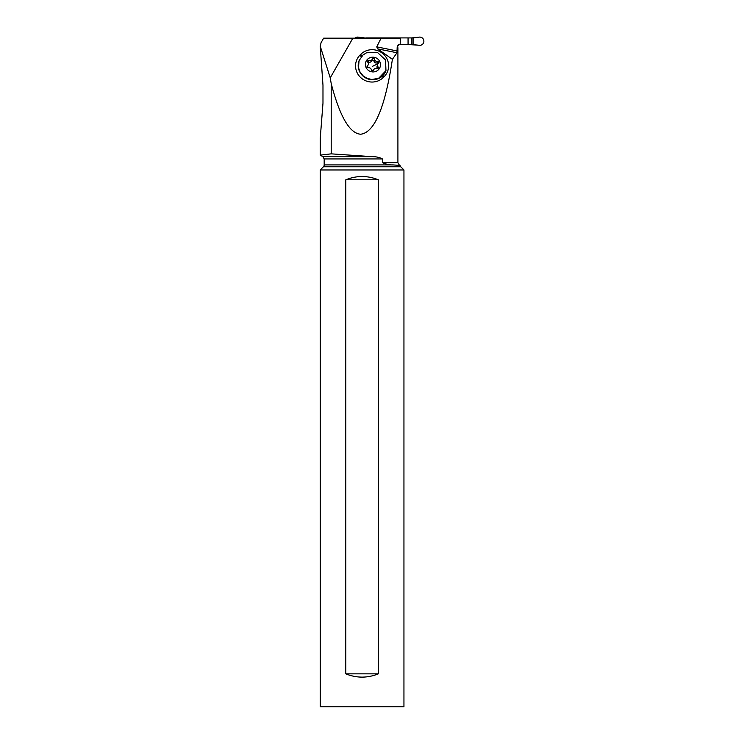 <?xml version="1.0" encoding="UTF-8"?>
<svg xmlns="http://www.w3.org/2000/svg" width="744" height="744" viewBox="0 0 744 744"><rect width="100%" height="100%" fill="white"/><g stroke="black" fill="none" stroke-linecap="round" stroke-linejoin="round"><path stroke-width="1.12" d="M411.813 44.51L418.844 45.226L408.065 44.51L408.065 37.916L369.889 37.916L413.087 37.916L418.844 37.2L411.813 37.916L411.813 44.51L398.905 44.51L408.065 44.51M365.75 38.167L369.889 38.167M364.402 37.916L358.654 37.2A4.12 4.101 90 0 0 354.962 38.167A4.12 4.101 -90 0 1 358.654 37.2L364.402 38.167M420.704 37.2A4.12 4.101 90 0 0 418.844 37.2A4.12 4.101 -90 0 1 423.773 42.148A4.12 4.101 -90 0 1 418.844 45.226A4.12 4.101 90 0 0 423.773 42.148A4.12 4.101 90 0 0 420.704 37.2M396.989 52.759L392.395 59.297L377.654 48.862L396.989 52.759L397.194 46.9L399.249 44.51M397.91 47.718L397.91 162.666L382.425 162.666L382.425 158.937C379.533 157.375 376.101 156.612 372.149 156.659L331.201 153.85L331.201 83.579C339.841 116.594 349.671 133.474 360.691 134.227C374.511 132.572 385.085 107.601 392.395 59.297M397.714 47.718L397.714 46.9M377.654 48.862L376.752 46.863L381.077 38.167L400.57 38.167L400.132 44.259C398.514 44.277 397.529 45.161 397.194 46.9M350.21 38.167L381.077 38.167M330.243 77.841L320.236 46.193L321.073 42.678L323.64 38.167L352.87 38.167L330.243 77.841L331.201 83.579M383.634 54.312A16.256 15.773 -159.3 0 1 384.118 76.706L383.439 77.385A16.256 15.773 -159.3 0 1 360.542 77.422A16.256 15.773 -159.3 0 1 360.05 55.028L360.738 54.34A16.256 15.773 -159.3 0 1 383.634 54.312M331.201 153.85L320.227 155.133L331.201 153.85M320.227 46.193L322.98 85.179L322.98 103.211L320.227 138.514L320.227 155.133L322.868 156.659L372.149 156.659M382.425 162.666C386.406 164.35 389.94 165.103 393.037 164.917L324.179 164.917A2.641 2.641 0 0 1 323.408 166.777L400.756 166.777A2.641 2.641 0 0 1 400.03 165.41L393.037 164.917M393.474 164.945L400.03 165.41L393.474 164.945M320.227 169.967L403.946 169.967L403.946 706.8L320.227 706.8L320.227 169.967L323.408 166.777M403.946 169.967L400.756 166.777M345.802 179.797L345.802 673.841C356.655 678.212 367.508 678.212 378.361 673.841L378.361 179.797C367.508 175.435 356.655 175.435 345.802 179.797L378.361 179.797M345.802 673.841L378.361 673.841M385.969 70.624L385.671 71.377A14.341 13.913 -159.3 0 1 362.802 75.879A14.341 13.913 -159.3 0 1 359.064 60.72L358.469 67.62L360.059 72.075L363.044 75.795L367.108 78.362L371.795 79.487L378.575 78.334L385.969 70.624L385.513 59.92L377.58 52.582L366.532 52.778L363.072 54.935L359.147 60.496M369.749 57.8A7.58 7.356 20.7 0 0 366.085 67.537A7.58 7.356 20.7 0 0 376.12 71.312A7.58 7.356 20.7 0 0 379.784 61.575A7.58 7.356 20.7 0 0 369.749 57.8M368.113 60.506A1.088 1.06 -159.3 0 1 368.94 60.487A2.678 2.595 20.7 0 0 372.381 59.009A2.678 2.595 20.7 0 0 372.381 58.99A1.088 1.06 -159.3 0 1 374.474 59.213A2.678 2.595 20.7 0 0 377.599 61.399A1.088 1.06 -159.3 0 1 378.464 63.277A2.678 2.595 20.7 0 0 378.129 66.969A1.088 1.06 -159.3 0 1 376.929 68.625A2.678 2.595 20.7 0 0 373.479 70.122A1.088 1.06 -159.3 0 1 371.396 69.899A2.678 2.595 20.7 0 0 368.271 67.713A1.088 1.06 -159.3 0 1 367.406 65.835A2.678 2.595 20.7 0 0 367.741 62.143A1.088 1.06 -159.3 0 1 368.113 60.506M367.545 62.003L368.354 62.059L368.94 60.487M377.599 61.399L376.985 62.97C375.302 63.212 374.269 62.477 373.879 60.776L372.381 59.892L371.795 60.562C371.033 62.133 369.889 62.636 368.354 62.059M376.985 62.97L378.194 63.5A12.89 2.186 -25.2 0 1 372.223 66.43M377.636 68.653L376.873 67.118L377.664 64.375M368.206 64.737L367.127 67.127M365.75 37.916L369.889 37.916M408.065 37.916L411.813 37.916M413.087 44.51L413.087 37.916M397.194 50.983L376.752 46.863M324.179 164.917L324.179 158.937L382.425 158.937M360.738 54.34L361.863 56.088M382.528 75.897L384.118 76.706M361.221 56.842L360.05 55.028M383.439 77.385L381.793 76.548M373.879 60.776L374.474 59.213M377.534 68.541L378.129 66.969M367.024 66.83L367.406 65.835M324.179 158.937L322.868 156.659M397.91 162.666L399.23 164.945"/></g></svg>
